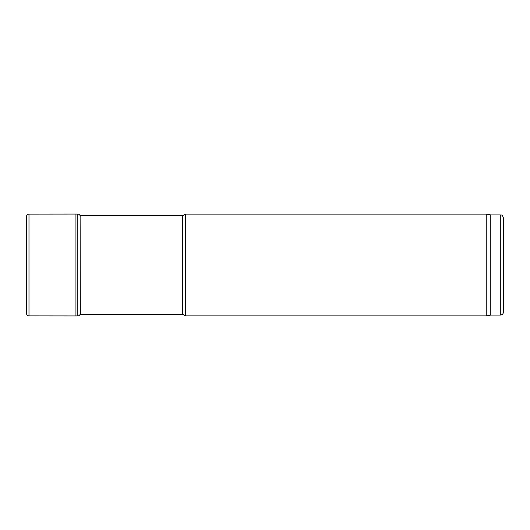 <?xml version="1.0" encoding="UTF-8"?>
<svg xmlns="http://www.w3.org/2000/svg" width="530" height="530" viewBox="0 0 530 530"><rect width="100%" height="100%" fill="white"/><g stroke="black" fill="none" stroke-linecap="round" stroke-linejoin="round"><path stroke-width="0.79" d="M185.401 315.893L185.401 214.107L486.268 214.107L486.268 315.893L185.401 315.893L182.645 314.303L80.368 314.303L80.129 215.703M500.32 315.098L500.32 214.902C501.287 215.577 501.87 213.59 503.5 218.082L503.5 311.918C503.315 313.853 502.248 314.913 500.32 315.098L490.773 315.098L486.268 315.893M490.773 315.098L490.773 214.902L486.268 214.107M182.645 314.303L182.645 215.697L80.368 215.697M75.936 214.06L77.791 214.094L77.791 315.906L75.936 315.94L75.936 214.06L28.984 214.107C27.394 214.259 26.566 215.107 26.507 216.637L26.5 216.492M77.791 214.094C79.149 214.2 79.977 214.915 80.275 216.247M26.507 216.631L26.5 313.515C26.646 314.972 27.474 315.767 28.984 315.893L28.984 214.107C27.474 214.233 26.646 215.028 26.5 216.485L26.5 313.515M500.32 214.902L490.773 214.902M182.645 215.697L185.401 214.107M75.936 315.94L28.984 315.893M80.275 313.753C79.977 315.085 79.149 315.807 77.791 315.906"/></g></svg>
